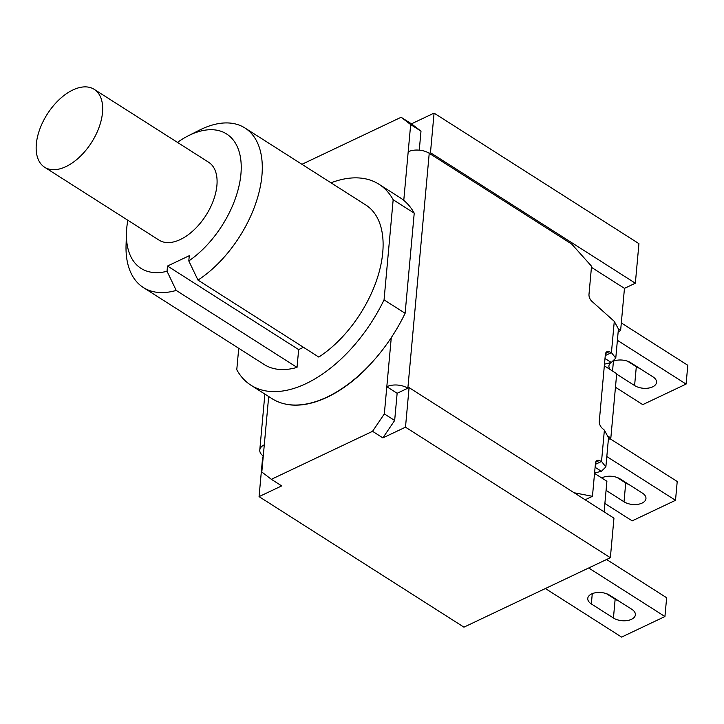 <?xml version="1.0" encoding="UTF-8"?>
<svg xmlns="http://www.w3.org/2000/svg" width="724" height="724" viewBox="0 0 724 724"><rect width="100%" height="100%" fill="white"/><g stroke="black" fill="none" stroke-linecap="round" stroke-linejoin="round"><path stroke-width="1.09" d="M268.685 396.517L264.296 444.808A14.923 8.245 -174.8 0 0 259.78 450.047A14.923 8.245 -174.8 0 0 263.274 456.02M595.101 467.306L601.363 471.297L605.87 466.944L601.526 461.441L595.363 464.365M601.363 471.297L594.576 472.98M574.141 492.763L592.458 496.311L595.463 463.269A5.955 3.629 -115.4 0 1 597.038 460.518A5.955 3.629 -115.4 0 1 599.228 460.536L601.526 461.441L604.377 430.174L608.522 437.785M604.377 430.174L602.169 428.201A5.955 3.629 -115.4 0 1 599.291 421.232L605.364 354.461A5.955 3.629 -115.4 0 1 606.947 351.71A5.955 3.629 -115.4 0 1 609.128 351.728L611.436 352.633L605.264 355.556M605.002 358.498L611.264 362.489L615.771 358.136L611.436 352.633L614.278 321.366L591.87 301.302A5.955 3.629 -115.4 0 1 588.992 294.333L591.544 266.224L571.716 244.069L429.232 153.289A14.923 8.245 5.2 0 0 429.214 153.28A14.923 8.245 5.2 0 0 408.191 151.768L410.671 124.564L401.123 117.261L301.944 164.303M611.264 362.489L604.486 364.172M397.141 393.277L407.829 388.209A14.923 8.245 -174.8 0 0 386.815 386.697L397.141 393.277L394.661 420.481L384.335 413.902L391.277 337.619M264.296 444.808L261.817 472.012L271.364 479.315L372.543 431.323L384.335 413.902M429.232 153.289L407.856 388.191L409.087 387.612L613.961 518.14L610.359 557.706L463.939 627.156L259.065 496.628L281.69 485.894L271.364 479.315M410.671 124.564L420.997 131.144L411.449 123.84L401.123 117.261M420.997 131.144L419.268 150.158M394.661 420.481L382.869 437.902L372.543 431.323M289.781 404.743A13.403 7.629 -57.5 0 0 290.867 404.96A119.143 67.821 -57.5 0 0 365.421 369.602A13.403 7.629 -57.5 0 0 367.656 367.014M585.146 499.777L592.458 496.311M614.278 321.366L618.423 328.977L615.771 358.118M411.449 123.84L434.074 113.116L638.939 243.644L635.346 283.211L624.459 288.369L591.445 267.337M635.346 283.211L430.472 152.683L429.214 153.28M618.423 329.004L620.631 330.416L618.133 332.162M624.459 288.369L620.631 330.416M608.504 436.491L610.839 437.984L608.341 439.73M604.332 365.81L616.694 373.693L610.839 437.984M594.54 473.387L606.902 481.261L604.115 511.868M434.074 113.116L430.472 152.683M409.087 387.612L405.494 427.178L382.869 437.902M617.391 340.316L686.09 384.082L687.8 365.285L621.31 322.931M615.463 387.24L642.758 404.635L686.09 384.082M614.124 360.923A12.806 7.077 5.2 0 1 630.848 362.769L652.948 376.851A12.806 7.077 5.2 0 1 656.523 382.363A12.806 7.077 5.2 0 1 648.261 388.127A12.806 7.077 5.2 0 1 634.595 385.557L616.649 374.127M610.269 369.602A12.806 7.077 5.2 0 1 608.92 365.964A12.806 7.077 5.2 0 1 611.002 362.552M627.59 361.213L636.306 366.76A12.806 7.077 -174.8 0 0 639.564 368.317M606.812 456.545L675.51 500.311L677.221 481.514L609.916 438.635M604.884 503.47L632.179 520.864L675.51 500.311M601.707 477.949A12.806 7.077 5.2 0 1 620.278 478.998L642.369 493.071A12.806 7.077 5.2 0 1 645.953 498.592A12.806 7.077 5.2 0 1 637.69 504.356A12.806 7.077 5.2 0 1 624.016 501.786L606.079 490.347M617.011 477.433L625.726 482.989A12.806 7.077 -174.8 0 0 628.984 484.546M545.38 588.521L621.608 637.093L664.931 616.54L666.641 597.743L606.603 559.489M606.441 593.662L615.147 599.219A12.806 7.077 -174.8 0 0 618.414 600.775M591.345 603.934A12.806 7.077 5.2 0 1 587.761 598.413A12.806 7.077 5.2 0 1 596.024 592.657A12.806 7.077 5.2 0 1 609.699 595.228L631.799 609.3A12.806 7.077 5.2 0 1 635.373 614.821A12.806 7.077 5.2 0 1 627.111 620.577A12.806 7.077 5.2 0 1 613.436 618.006L591.345 603.934L592.277 593.635M588.712 567.978L664.931 616.54M259.065 496.628L262.667 457.061L263.201 456.808M610.359 557.706L405.494 427.178M65.929 166.62A46.164 26.281 122.5 0 1 44.607 167.226A46.164 26.281 122.5 0 1 47.25 114.166A46.164 26.281 122.5 0 1 94.22 89.351A46.164 26.281 122.5 0 1 99.025 127.442A46.164 26.281 122.5 0 1 65.929 166.62M94.22 89.351L208.639 162.248A46.164 26.281 122.5 0 1 213.435 200.34A46.164 26.281 122.5 0 1 180.339 239.517A46.164 26.281 122.5 0 1 159.018 240.115L44.607 167.226M188.801 260.957L197.987 280.098L318.804 357.068A94.573 53.838 122.5 0 0 377.928 276.188A94.573 53.838 122.5 0 0 365.783 204.983L244.974 128.003A94.573 53.838 -57.5 0 0 199.381 130.184L188.231 135.822A79.676 45.359 122.5 0 1 241.237 167A79.676 45.359 122.5 0 1 188.801 260.957L189.281 255.708L167.506 266.034L298.65 349.592L297.03 367.394L176.213 290.424L167.036 271.283L167.506 266.034M303.474 347.303L298.65 349.592M197.987 280.098A94.573 53.838 -57.5 0 0 257.111 199.209A94.573 53.838 -57.5 0 0 244.974 128.003M167.036 271.283A79.676 45.359 122.5 0 1 126.456 232.784L126.057 245.273A94.573 53.838 -57.5 0 0 143.343 287.519A94.573 53.838 -57.5 0 0 176.213 290.424M126.456 232.784A79.676 45.359 122.5 0 1 127.84 220.259M177.461 142.384A79.676 45.359 122.5 0 1 188.231 135.822M297.03 367.394A94.573 53.838 122.5 0 1 264.16 364.498L143.343 287.519M330.995 182.81A119.143 67.821 122.5 0 1 378.987 184.258A119.143 67.821 122.5 0 1 393.168 199.752L384.055 299.863A119.143 67.821 122.5 0 1 250.957 385.222A119.143 67.821 122.5 0 1 236.775 369.72L238.73 348.289M378.987 184.258L400.055 197.679A119.143 67.821 122.5 0 1 414.228 213.173L405.123 313.284A119.143 67.821 122.5 0 1 272.016 398.643L250.957 385.222M405.123 313.284L384.055 299.863M414.228 213.173L393.168 199.752M605.572 353.421L609.128 351.728M403.766 200.367L408.191 151.768M595.671 462.229L599.228 460.536M636.306 366.76L634.595 385.557M613.409 361.448L612.54 371.041M602.857 477.415L602.748 478.609M625.726 482.989L624.016 501.786M615.147 599.219L613.436 618.006M259.78 450.047L264.875 394.091M608.522 437.767L605.87 466.926"/></g></svg>
